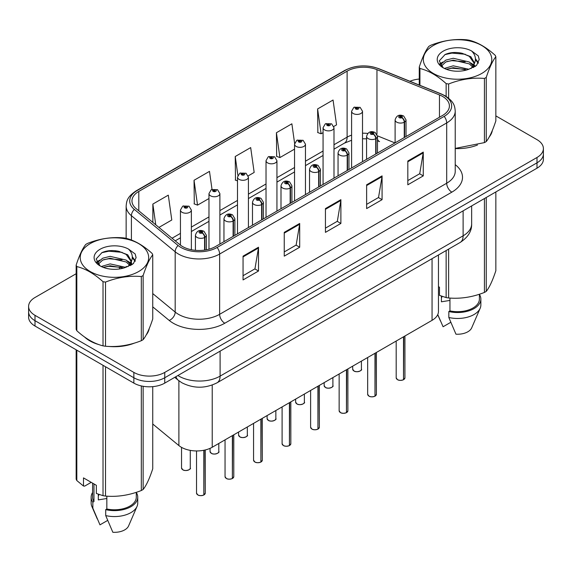 <?xml version="1.0" encoding="UTF-8"?>
<svg xmlns="http://www.w3.org/2000/svg" width="572" height="572" viewBox="0 0 572 572"><rect width="100%" height="100%" fill="white"/><g stroke="black" fill="none" stroke-linecap="round" stroke-linejoin="round"><path stroke-width="0.86" d="M377.499 139.182A13.106 6.135 -68 0 0 379.565 141.599L379.222 141.463M438.459 254.976L438.459 311.418A21.843 12.613 180 0 1 432.06 320.334L212.226 447.254A21.843 12.613 180 0 1 178.886 445.567L152.738 424.009M84.534 336.979A34.949 20.177 0 0 0 89.733 340.805A34.949 20.177 0 0 0 99.056 344.659A34.949 20.177 0 0 1 89.733 340.805A34.949 20.177 0 0 1 84.534 336.979M442.571 96.425A23.302 13.449 180 0 1 449.399 105.942A23.302 13.449 180 0 1 442.571 115.451L215.515 246.546A23.302 13.449 180 0 1 179.951 244.752L136.186 208.666A23.302 13.449 180 0 1 131.968 200.944A23.302 13.449 180 0 1 138.796 191.434L347.118 71.157A23.302 13.449 180 0 1 376.955 69.655L439.46 94.923A23.302 13.449 180 0 1 442.571 96.425M444.172 95.503A25.561 14.758 0 0 0 440.762 93.851L378.256 68.583A25.561 14.758 0 0 0 345.517 70.234L137.201 190.512A25.561 14.758 0 0 0 134.334 209.409L178.099 245.495A25.561 14.758 0 0 0 217.11 247.469L444.172 116.373A25.561 14.758 0 0 0 444.172 95.503M76.147 273.738L34.999 297.497A21.843 12.613 0 0 0 28.6 306.413L28.6 317.117A21.843 12.613 0 0 0 34.999 326.033L133.855 383.111L133.855 377.756A21.843 12.613 0 0 0 164.75 377.756L537.001 162.834A21.843 12.613 0 0 0 543.4 153.918A21.843 12.613 0 0 1 537.001 162.834L164.75 377.756A21.843 12.613 0 0 1 133.855 377.756L34.999 320.685L133.855 377.756L133.855 372.408A21.843 12.613 0 0 0 164.75 372.408L537.001 157.486A21.843 12.613 0 0 0 543.4 148.57A21.843 12.613 0 0 0 537.001 139.654L495.852 115.894M28.6 311.769A21.843 12.613 0 0 0 34.999 320.685A21.843 12.613 0 0 1 28.6 311.769M243.057 256.149L243.057 279.93L258.508 271.014L258.508 247.233L243.057 256.149M243.057 275.711L254.955 268.84L258.444 248.019A5.827 3.361 -120 0 0 258.508 247.233M254.855 268.904L258.508 271.014M284.248 232.368L284.248 256.149L299.692 247.233L299.692 223.452L284.248 232.368M284.248 251.93L296.146 245.059L299.635 224.238A5.827 3.361 -120 0 0 299.692 223.452M296.039 245.123L299.692 247.233M407.822 161.025L407.822 184.806L423.266 175.89L423.266 152.109L407.822 161.025M407.822 180.588L419.719 173.716L423.201 152.896A5.827 3.361 -120 0 0 423.266 152.109M419.612 173.781L423.266 175.89M366.631 184.806L366.631 208.587L382.075 199.671L382.075 175.89L366.631 184.806M366.631 204.368L378.528 197.497L382.01 176.676A5.827 3.361 -120 0 0 382.075 175.89M378.421 197.562L382.075 199.671M325.439 208.587L325.439 232.368L340.883 223.452L340.883 199.671L325.439 208.587M325.439 228.149L337.337 221.278L340.826 200.457A5.827 3.361 -120 0 0 340.883 199.671M337.23 221.343L340.883 223.452M455.226 148.577A34.949 20.177 0 0 0 477.477 145.023A34.949 20.177 0 0 1 455.226 148.577M489.274 136.915A34.949 20.177 0 0 0 492.328 130.509A34.949 20.177 0 0 1 489.274 136.915M108.473 346.417A34.949 20.177 0 0 0 134.363 343.121A34.949 20.177 0 0 1 108.473 346.417M146.16 335.013A34.949 20.177 0 0 0 149.213 328.6A34.949 20.177 0 0 1 146.16 335.013M419.262 79.043A21.843 12.613 0 0 0 409.924 81.267M115.901 250.786L115.301 251.137M28.6 306.413A21.843 12.613 0 0 0 34.999 315.329L133.855 372.408M158.93 227.42L171.786 219.998L168.297 195.152L152.853 204.068L152.853 222.408M294.616 143.4L291.87 123.809L276.426 132.725L276.669 156.363M333.798 126.462L336.543 124.875L333.061 100.028L317.61 108.945L317.86 132.582M212.019 189.368L209.488 171.371L194.044 180.287L194.294 203.925M248.227 175.869L254.168 172.437L250.679 147.59L235.235 156.506L235.485 180.144M237.494 180.895L235.235 180.051M235.235 156.506L237.88 175.368M276.426 132.725L279.908 157.572L294.544 149.12M279.908 157.572L276.426 156.27M317.61 108.945L321.099 133.791L323.066 132.654M321.099 133.791L317.61 132.489M194.044 180.287L197.533 205.133L208.973 198.527M197.533 205.133L194.044 203.832M152.853 204.068L155.763 224.803M133.855 383.111A21.843 12.613 0 0 0 164.75 383.111L537.001 168.189A21.843 12.613 0 0 0 543.4 159.273L543.4 148.57M403.482 379.744C400.886 380.58 398.891 380.559 397.504 379.672L396.189 377.82A4.369 2.524 0 0 0 397.468 379.601A4.369 2.524 0 0 0 403.51 379.679L403.41 379.736A4.226 2.438 180 0 1 397.576 379.665M403.51 379.501L403.782 336.658M404.583 137.387L404.583 122.043A3.639 2.195 -122.2 0 0 401.901 117.646A1.823 1.051 0 0 0 401.844 116.195A1.823 1.051 0 0 0 399.27 116.195A1.823 1.051 0 0 0 399.27 117.682A1.823 1.051 0 0 0 401.787 117.718L401.051 117.253A0.729 0.422 180 0 1 400.278 116.552A0.729 0.422 180 0 1 401.094 117.224L401.901 117.646M401.787 117.718A3.639 2.009 62.1 0 1 404.247 122.236A5.463 3.153 180 0 1 396.696 122.143A5.463 3.153 180 0 1 395.102 119.913C396.496 115.43 399.349 114.135 403.668 116.016L406.02 119.913A5.463 3.153 180 0 1 404.583 122.043M404.247 137.58L404.247 122.236M403.51 379.679L403.51 336.815M362.512 161.676L362.512 111.261A5.463 3.153 180 0 1 359.144 114.171A5.463 3.153 180 0 1 353.189 113.492A5.463 3.153 180 0 1 351.594 111.261L353.768 107.472A3.639 2.195 57.8 0 1 355.712 107.579A1.823 1.051 0 0 0 355.763 109.03A1.823 1.051 0 0 0 358.337 109.03A1.823 1.051 0 0 0 358.337 107.543A1.823 1.051 0 0 0 355.82 107.515L356.563 107.979A0.729 0.422 180 0 1 357.328 108.68A0.729 0.422 180 0 1 356.513 108.008L355.712 107.579M356.563 108.601L356.563 107.979M355.82 107.515A3.639 2.009 -117.9 0 0 354.118 107.271A3.639 2.009 -117.9 0 0 353.961 107.372M356.513 108.573L356.513 108.008M374.96 396.217C372.365 397.047 370.37 397.025 368.976 396.139L367.667 394.287A4.369 2.524 0 0 0 368.947 396.074A4.369 2.524 0 0 0 374.989 396.146L374.889 396.203A4.226 2.438 180 0 1 369.047 396.131M374.989 395.967L375.253 353.131M376.061 153.854L376.061 138.51A3.639 2.195 -122.2 0 0 373.38 134.12A1.823 1.051 0 0 0 373.323 132.661A1.823 1.051 0 0 0 370.749 132.661A1.823 1.051 0 0 0 370.749 134.148A1.823 1.051 0 0 0 373.266 134.184L372.529 133.719A0.729 0.422 180 0 1 371.757 133.019A0.729 0.422 180 0 1 372.572 133.691L373.38 134.12M373.266 134.184A3.639 2.009 62.1 0 1 375.725 138.703A5.463 3.153 180 0 1 368.175 138.61A5.463 3.153 180 0 1 366.573 136.379C367.968 131.903 370.828 130.602 375.146 132.482L377.499 136.379A5.463 3.153 180 0 1 376.061 138.51M375.725 154.047L375.725 138.703M374.989 396.146L374.989 353.281M346.432 412.684C343.836 413.52 341.849 413.492 340.454 412.605L339.146 410.753A4.369 2.524 0 0 0 340.426 412.541A4.369 2.524 0 0 0 346.46 412.612L346.367 412.669A4.226 2.438 180 0 1 340.526 412.598M346.46 412.433L346.732 369.598M347.54 170.32L347.54 154.976A3.639 2.195 -122.2 0 0 344.852 150.586A1.823 1.051 0 0 0 344.802 149.135A1.823 1.051 0 0 0 342.228 149.135A1.823 1.051 0 0 0 342.228 150.622A1.823 1.051 0 0 0 344.744 150.65L344.001 150.186A0.729 0.422 180 0 1 343.236 149.485A0.729 0.422 180 0 1 344.051 150.157L344.852 150.586M344.744 150.65A3.639 2.009 62.1 0 1 347.204 155.176A5.463 3.153 180 0 1 339.654 155.076A5.463 3.153 180 0 1 338.052 152.846C339.446 148.37 342.299 147.068 346.618 148.956L348.97 152.846A5.463 3.153 180 0 1 347.54 154.976M347.204 170.513L347.204 155.176M346.46 412.612L346.46 369.755M317.91 429.15C315.315 429.987 313.32 429.958 311.926 429.072L310.617 427.227A4.369 2.524 0 0 0 311.897 429.007A4.369 2.524 0 0 0 317.939 429.086L317.839 429.143A4.226 2.438 180 0 1 312.005 429.064M317.939 428.907L318.211 386.064M319.012 186.787L319.012 171.45A3.639 2.195 -122.2 0 0 316.33 167.053A1.823 1.051 0 0 0 316.273 165.601A1.823 1.051 0 0 0 313.699 165.601A1.823 1.051 0 0 0 313.699 167.088A1.823 1.051 0 0 0 316.216 167.117L315.479 166.652A0.729 0.422 180 0 1 314.707 165.959A0.729 0.422 180 0 1 315.522 166.631L316.33 167.053M316.216 167.117A3.639 2.009 62.1 0 1 318.675 171.643A5.463 3.153 180 0 1 311.125 171.543A5.463 3.153 180 0 1 309.523 169.319C310.925 164.836 313.778 163.535 318.096 165.422L320.449 169.319A5.463 3.153 180 0 1 319.012 171.45M318.675 186.987L318.675 171.643M317.939 429.086L317.939 386.222M289.382 445.617C286.794 446.453 284.799 446.432 283.405 445.545L282.096 443.693A4.369 2.524 0 0 0 283.376 445.474A4.369 2.524 0 0 0 289.418 445.552L289.318 445.609A4.226 2.438 180 0 1 283.476 445.538M289.418 445.373L289.682 402.531M290.49 203.26L290.49 187.916A3.639 2.195 -122.2 0 0 287.809 183.519A1.823 1.051 0 0 0 287.752 182.068A1.823 1.051 0 0 0 285.178 182.068A1.823 1.051 0 0 0 285.178 183.555A1.823 1.051 0 0 0 287.695 183.591L286.958 183.126A0.729 0.422 180 0 1 286.186 182.425A0.729 0.422 180 0 1 287.001 183.097L287.809 183.519M287.695 183.591A3.639 2.009 62.1 0 1 290.154 188.109A5.463 3.153 180 0 1 282.604 188.016A5.463 3.153 180 0 1 281.002 185.786C282.396 181.303 285.256 180.008 289.568 181.889L291.927 185.786A5.463 3.153 180 0 1 290.49 187.916M290.154 203.453L290.154 188.109M289.418 445.552L289.418 402.688M333.991 178.142L333.991 127.728A5.463 3.153 180 0 1 330.616 130.645A5.463 3.153 180 0 1 324.667 129.958A5.463 3.153 180 0 1 323.066 127.728L325.246 123.938A3.639 2.195 57.8 0 1 327.184 124.045A1.823 1.051 0 0 0 327.241 125.504A1.823 1.051 0 0 0 329.815 125.504A1.823 1.051 0 0 0 329.815 124.017A1.823 1.051 0 0 0 327.298 123.981L328.035 124.446A0.729 0.422 180 0 1 328.807 125.146A0.729 0.422 180 0 1 328.013 125.053L327.184 124.045M328.035 125.068L328.035 124.446M327.298 123.981A3.639 2.009 -117.9 0 0 325.597 123.738A3.639 2.009 -117.9 0 0 325.439 123.838M328.013 125.053A0.729 0.422 180 0 1 327.992 124.474M305.462 194.609L305.462 144.201A5.463 3.153 180 0 1 302.095 147.111A5.463 3.153 180 0 1 296.146 146.425A5.463 3.153 180 0 1 294.544 144.201L296.725 140.405A3.639 2.195 57.8 0 1 298.663 140.519A1.823 1.051 0 0 0 298.72 141.97A1.823 1.051 0 0 0 301.294 141.97A1.823 1.051 0 0 0 301.294 140.483A1.823 1.051 0 0 0 298.777 140.447L299.513 140.912A0.729 0.422 180 0 1 300.286 141.613A0.729 0.422 180 0 1 299.471 140.941L298.663 140.519M299.513 141.534L299.513 140.912M298.777 140.447A3.639 2.009 -117.9 0 0 297.075 140.204A3.639 2.009 -117.9 0 0 296.911 140.312M299.471 141.513L299.471 140.941M276.941 211.082L276.941 160.668A5.463 3.153 180 0 1 273.573 163.578A5.463 3.153 180 0 1 267.617 162.898A5.463 3.153 180 0 1 266.023 160.668L268.197 156.878A3.639 2.195 57.8 0 1 270.141 156.985A1.823 1.051 0 0 0 270.191 158.437A1.823 1.051 0 0 0 272.765 158.437A1.823 1.051 0 0 0 272.765 156.95A1.823 1.051 0 0 0 270.249 156.921L270.992 157.386A0.729 0.422 180 0 1 271.757 158.079A0.729 0.422 180 0 1 270.964 157.994L270.942 157.407L270.141 156.985M270.992 158.001L270.992 157.386M270.249 156.921A3.639 2.009 -117.9 0 0 268.547 156.671A3.639 2.009 -117.9 0 0 268.39 156.778M270.964 157.994A0.729 0.422 180 0 1 270.942 157.407M433.354 45.51A34.22 19.755 -0 0 0 433.354 73.452A34.22 19.755 -0 0 0 481.753 73.452A34.22 19.755 -0 0 0 481.753 45.51A34.22 19.755 -0 0 0 433.354 45.51M455.226 148.405L484.434 142.614A39.318 22.701 -0 0 0 485.363 142.092A39.318 22.701 -0 0 0 486.257 141.556C489.439 137.573 492.635 130.688 495.852 120.885L495.852 56.728A39.318 22.701 -0 0 0 495.18 55.291C486.422 47.354 477.684 42.314 468.976 40.162A39.318 22.701 -0 0 0 466.48 39.775C454.497 38.746 442.564 40.598 430.68 45.31A39.318 22.701 -0 0 0 429.751 45.831A39.318 22.701 -0 0 0 428.857 46.361C425.647 50.407 422.451 57.293 419.262 67.038A39.318 22.701 -0 0 0 419.934 68.476L419.934 85.314M446.139 96.411L446.139 83.605C437.38 75.668 428.642 70.628 419.934 68.476M446.139 83.605A39.318 22.701 -0 0 0 448.627 83.991L448.627 98.205M484.434 142.614L484.434 78.45C472.551 77.413 460.617 79.258 448.627 83.991M484.434 78.45A39.318 22.701 -0 0 0 485.363 77.935A39.318 22.701 -0 0 0 486.257 77.399L486.257 141.556M468.883 69.262L453.246 65.809L444.38 68.425M466.702 69.97L453.246 67.696L446.374 69.291M473.773 67.31L473.623 66.91M473.158 65.959L469.326 62.005L453.246 58.258L445.788 60.117L441.477 63.792L440.912 65.794M472.543 66.895L469.326 63.892L453.246 60.146L445.788 62.005L441.255 66.159M471.085 68.533L473.637 64.993L474.202 62.498L470.856 56.721L461.718 53.196C455.491 51.923 449.949 52.367 445.102 54.512L439.239 60.904L443.171 67.746M473.323 67.546L474.202 64M474.152 63.242L469.326 56.342L462.155 53.275M443.171 51.173A20.342 11.747 -0 0 0 443.171 67.782A20.342 11.747 -0 0 0 468.604 69.341L476.533 65.494L479.207 59.481L478.292 55.892L471.628 50.994A20.342 11.747 -0 0 0 443.171 51.173M471.628 50.994C475.868 55.305 476.533 59.967 473.637 64.979M419.262 85.042L419.262 67.038M495.852 56.728C492.664 60.711 489.468 67.603 486.257 77.399M465.208 69.341L451.952 68.204L446.675 69.162M474.896 66.659L473.959 65.916M473.401 65.508L472.451 64.886M465.208 61.79L451.952 60.653L446.675 61.612M441.577 63.606L440.025 64.564M478.199 63.242L475.411 59.574M465.265 54.254L451.952 53.103L444.859 54.626M479.207 59.667L478.292 55.892M475.496 66.266L474.131 65.094M473.723 64.793L470.463 62.841M442.864 62.026L439.675 63.878M478.428 62.798L475.403 58.63M90.247 243.6A34.22 19.755 -0 0 0 90.247 271.543A34.22 19.755 -0 0 0 138.646 271.543A34.22 19.755 -0 0 0 138.646 243.6A34.22 19.755 -0 0 0 90.247 243.6M86.637 243.922A39.318 22.701 -0 0 0 85.743 244.458C82.532 248.498 79.336 255.391 76.147 265.129A39.318 22.701 -0 0 0 76.82 266.566L76.82 330.73C85.535 338.638 94.266 343.679 103.024 345.86A39.318 22.701 -0 0 0 105.52 346.246C117.403 347.283 129.336 345.438 141.32 340.705A39.318 22.701 -0 0 0 142.249 340.19A39.318 22.701 -0 0 0 143.143 339.654C146.325 335.671 149.528 328.778 152.738 318.983L152.738 254.819A39.318 22.701 -0 0 0 152.066 253.382C143.307 245.452 134.577 240.404 125.861 238.252A39.318 22.701 -0 0 0 123.373 237.866C111.383 236.844 99.449 238.688 87.566 243.407A39.318 22.701 -0 0 0 86.637 243.922M103.024 345.86L103.024 281.703C94.266 273.766 85.535 268.718 76.82 266.566M103.024 281.703A39.318 22.701 -0 0 0 105.52 282.082L105.52 346.246M141.32 340.705L141.32 276.548C129.436 275.504 117.503 277.356 105.52 282.082M141.32 276.548A39.318 22.701 -0 0 0 142.249 276.026A39.318 22.701 -0 0 0 143.143 275.497L143.143 339.654M76.147 265.129L76.147 329.293A39.318 22.701 -0 0 0 76.82 330.73M125.769 267.36L110.139 263.899L101.265 266.523M123.588 268.068L110.139 265.787L103.26 267.389M130.659 265.401L130.509 265M130.044 264.057L126.212 260.096L110.139 256.349L102.674 258.208L98.363 261.89L97.805 263.885M129.429 264.993L126.212 261.983L110.139 258.237L102.674 260.096L98.141 264.257M127.971 266.623L130.523 263.084L131.088 260.596L127.742 254.812L118.604 251.287C112.377 250.021 106.842 250.457 101.988 252.609L96.125 258.994L100.057 265.837M130.209 265.637L131.088 262.09M131.038 261.34L126.212 254.433L119.04 251.373M100.057 249.27A20.342 11.747 -0 0 0 100.057 265.88A20.342 11.747 -0 0 0 125.49 267.439L133.419 263.592L136.093 257.572L135.185 253.982L128.514 249.092A20.342 11.747 -0 0 0 100.057 249.27M128.514 249.092C132.754 253.396 133.419 258.058 130.523 263.077M152.738 254.819C149.549 258.809 146.353 265.694 143.143 275.497M122.093 267.439L108.837 266.302L103.568 267.26M131.782 264.757L130.852 264.007M130.287 263.599L129.344 262.984M122.093 259.888L108.837 258.751L103.568 259.709M98.47 261.704L96.911 262.662M135.085 261.34L132.296 257.672M122.151 252.352L108.837 251.201L101.745 252.717M136.093 257.757L135.185 253.982M132.382 264.357L131.017 263.192M130.609 262.884L127.349 260.932M99.75 260.117L96.561 261.969M135.321 260.889L132.289 256.721M442.256 296.418A16.459 9.502 0 0 0 441.42 298.033M441.42 296.124L441.42 301.801L449.949 300.414M438.459 286.636L439.475 287.223L439.475 295.374L446.139 297.583A39.318 22.701 0 0 0 448.627 297.969C460.517 299.013 472.451 297.168 484.434 292.435A39.318 22.701 0 0 0 486.257 291.384C489.439 287.394 492.635 280.509 495.852 270.706L495.852 191.949M449.949 298.062L449.949 310.896A21.843 12.613 0 0 0 479.4 299.077L479.4 294.237M449.949 310.896L448.827 311.547A23.302 13.449 0 0 0 480.859 299.077A23.302 13.449 0 0 0 479.4 294.394M448.827 311.547L448.827 317.489A23.302 13.449 0 0 0 480.165 308.279A23.302 13.449 0 0 0 480.859 305.019L480.859 299.077M448.827 317.489L455.956 334.184A14.565 8.408 0 0 0 471.685 327.863L480.165 308.279M484.434 292.435L484.434 198.541M486.257 197.483L486.257 291.384M448.627 249.106L448.627 297.969M446.139 297.583L446.139 250.543M450.765 322.315L443.086 326.755L437.766 314.571M99.142 494.508A16.459 9.502 0 0 0 98.312 496.131M98.312 494.215L98.312 499.892L106.835 498.505M91.213 482.346L84.677 486.114L83.483 486.036L83.483 477.885L96.361 485.313L96.361 493.464L103.024 495.681A39.318 22.701 0 0 0 105.52 496.067C117.403 497.104 129.336 495.259 141.32 490.526A39.318 22.701 0 0 0 143.143 489.475C146.325 485.492 149.528 478.6 152.738 468.804L152.738 386.643M106.835 496.16L106.835 508.994A21.843 12.613 0 0 0 136.286 497.168L136.286 492.328M106.835 508.994L105.713 509.645A23.302 13.449 0 0 0 137.745 497.168A23.302 13.449 0 0 0 136.286 492.485M105.713 509.645L105.713 515.587A23.302 13.449 0 0 0 137.051 506.377A23.302 13.449 0 0 0 137.745 503.117L137.745 497.168M105.713 515.587L112.841 532.282A14.565 8.408 0 0 0 128.571 525.961L137.051 506.377M141.32 490.526L141.32 385.928M143.143 386.293L143.143 489.475M105.52 366.745L105.52 496.067M103.024 495.681L103.024 365.308M76.82 350.178L76.82 480.551L83.483 486.036M76.82 480.551A39.318 22.701 0 0 1 76.147 479.114L76.147 349.792M92.6 483.147L92.6 497.168A21.843 12.613 0 0 0 93.965 501.558L93.965 483.933M92.6 492.485A23.302 13.449 0 0 0 91.141 497.168A23.302 13.449 0 0 0 92.843 502.209L93.965 501.558M91.141 497.168L91.141 503.117A23.302 13.449 0 0 0 91.835 506.377A23.302 13.449 0 0 0 92.843 508.158L92.843 502.209M107.65 520.413L99.971 524.846L92.843 508.158M260.861 462.09C258.265 462.92 256.27 462.898 254.883 462.012L253.568 460.16A4.369 2.524 0 0 0 254.847 461.947A4.369 2.524 0 0 0 260.889 462.019L260.789 462.076A4.226 2.438 180 0 1 254.955 462.004M260.889 461.84L261.161 419.004M261.969 219.727L261.969 204.383A3.639 2.195 -122.2 0 0 259.28 199.993A1.823 1.051 0 0 0 259.223 198.534A1.823 1.051 0 0 0 256.649 198.534A1.823 1.051 0 0 0 256.649 200.021A1.823 1.051 0 0 0 259.166 200.057L258.43 199.592A0.729 0.422 180 0 1 257.657 198.892A0.729 0.422 180 0 1 258.48 199.564L259.28 199.993M259.166 200.057A3.639 2.009 62.1 0 1 261.626 204.576A5.463 3.153 180 0 1 254.075 204.483A5.463 3.153 180 0 1 252.481 202.252C253.875 197.776 256.728 196.475 261.046 198.355L263.399 202.252A5.463 3.153 180 0 1 261.969 204.383M261.626 219.92L261.626 204.576M260.889 462.019L260.889 419.154M232.339 478.557C229.744 479.393 227.749 479.365 226.355 478.478L225.046 476.626A4.369 2.524 0 0 0 226.326 478.414A4.369 2.524 0 0 0 232.368 478.485L232.268 478.542A4.226 2.438 180 0 1 226.426 478.471M232.368 478.306L232.64 435.471M233.44 236.193L233.44 220.849A3.639 2.195 -122.2 0 0 230.759 216.459A1.823 1.051 0 0 0 230.702 215.008A1.823 1.051 0 0 0 228.128 215.008A1.823 1.051 0 0 0 228.128 216.495A1.823 1.051 0 0 0 230.645 216.523L229.908 216.059A0.729 0.422 180 0 1 229.136 215.358A0.729 0.422 180 0 1 229.951 216.03L230.759 216.459M230.645 216.523A3.639 2.009 62.1 0 1 233.104 221.049A5.463 3.153 180 0 1 225.554 220.949A5.463 3.153 180 0 1 223.952 218.718C225.347 214.243 228.207 212.941 232.525 214.829L234.877 218.718A5.463 3.153 180 0 1 233.44 220.849M233.104 236.386L233.104 221.049M232.368 478.485L232.368 435.628M203.811 495.023C201.215 495.86 199.228 495.831 197.833 494.944L196.525 493.1A4.369 2.524 0 0 0 197.805 494.88A4.369 2.524 0 0 0 203.839 494.959L203.746 495.016A4.226 2.438 180 0 1 197.905 494.937M203.839 494.78L204.111 450.214M204.919 250.05L204.919 237.323A3.639 2.195 -122.2 0 0 202.231 232.926A1.823 1.051 0 0 0 202.181 231.474A1.823 1.051 0 0 0 199.607 231.474A1.823 1.051 0 0 0 199.607 232.961A1.823 1.051 0 0 0 202.123 232.99L201.38 232.525A0.729 0.422 180 0 1 200.615 231.832A0.729 0.422 180 0 1 201.43 232.504L202.231 232.926M202.123 232.99A3.639 2.009 62.1 0 1 204.583 237.516A5.463 3.153 180 0 1 197.033 237.416A5.463 3.153 180 0 1 195.431 235.192C196.825 230.709 199.685 229.408 203.997 231.295L206.349 235.192A5.463 3.153 180 0 1 204.919 237.323M204.583 250.1L204.583 237.516M203.839 494.959L203.839 450.271M248.42 227.549L248.42 177.134A5.463 3.153 180 0 1 245.045 180.044A5.463 3.153 180 0 1 239.096 179.365A5.463 3.153 180 0 1 237.494 177.134L239.675 173.345A3.639 2.195 57.8 0 1 241.613 173.452A1.823 1.051 0 0 0 241.67 174.903A1.823 1.051 0 0 0 244.244 174.903A1.823 1.051 0 0 0 244.244 173.416A1.823 1.051 0 0 0 241.727 173.387L242.464 173.852A0.729 0.422 180 0 1 243.236 174.553A0.729 0.422 180 0 1 242.442 174.46L242.464 173.852M241.727 173.387A3.639 2.009 -117.9 0 0 240.025 173.144A3.639 2.009 -117.9 0 0 239.861 173.244M242.421 174.446L241.613 173.452M242.442 174.46A0.729 0.422 180 0 1 242.421 173.881M219.891 244.015L219.891 193.601A5.463 3.153 180 0 1 216.523 196.518A5.463 3.153 180 0 1 210.567 195.831A5.463 3.153 180 0 1 208.973 193.601L211.147 189.811A3.639 2.195 57.8 0 1 213.091 189.918A1.823 1.051 0 0 0 213.149 191.377A1.823 1.051 0 0 0 215.723 191.377A1.823 1.051 0 0 0 215.723 189.89A1.823 1.051 0 0 0 213.206 189.854L213.942 190.319A0.729 0.422 180 0 1 214.707 191.019A0.729 0.422 180 0 1 213.921 190.926L213.942 190.319M213.206 189.854A3.639 2.009 -117.9 0 0 211.497 189.611A3.639 2.009 -117.9 0 0 211.34 189.711M213.892 190.912L213.091 189.918M213.921 190.926A0.729 0.422 180 0 1 213.892 190.347M191.37 249.735L191.37 210.074A5.463 3.153 180 0 1 187.995 212.984A5.463 3.153 180 0 1 182.046 212.298A5.463 3.153 180 0 1 180.445 210.074L182.625 206.278A3.639 2.195 57.8 0 1 184.563 206.392A1.823 1.051 0 0 0 184.62 207.843A1.823 1.051 0 0 0 187.194 207.843A1.823 1.051 0 0 0 187.194 206.356A1.823 1.051 0 0 0 184.677 206.32L185.414 206.785A0.729 0.422 180 0 1 186.186 207.486A0.729 0.422 180 0 1 185.371 206.814L184.563 206.392M185.414 207.407L185.414 206.785M184.677 206.32A3.639 2.009 -117.9 0 0 182.976 206.077A3.639 2.009 -117.9 0 0 182.818 206.185M185.371 207.386L185.371 206.814M432.06 258.673L432.06 320.334M178.886 380.752L178.886 445.567M212.226 385.035L212.226 447.254M455.226 164.672A36.408 21.021 180 0 1 451.844 192.149L224.782 323.237A7.279 4.204 60 0 1 219.634 314.321L446.696 183.226A29.129 16.817 0 0 0 455.226 171.335L455.226 111.054A29.129 16.817 180 0 1 446.696 122.944A7.279 4.204 -120 0 0 444.172 116.373M224.782 323.237A36.408 21.021 180 0 1 173.295 323.237A36.408 21.021 180 0 1 169.212 320.434L152.738 306.849M178.099 245.495A7.279 4.869 129.5 0 0 175.182 251.787L175.182 312.076A29.129 16.817 0 0 0 178.443 314.321A29.129 16.817 0 0 0 219.634 314.321L219.634 254.04A29.129 16.817 180 0 1 175.182 251.787L131.41 215.701A29.129 16.817 180 0 1 126.147 206.056L126.147 238.331M455.226 111.054C454.761 106.027 454.239 101.837 445.188 95.831L441.355 93.972A7.279 3.411 112 0 0 440.762 93.851M441.355 93.972L378.85 68.704C366.788 64.436 355.341 65.058 344.508 70.563A7.279 4.204 60 0 1 345.517 70.234M137.201 190.512A7.279 4.204 -120 0 0 136.186 190.833C127.113 196.861 126.612 201.037 126.147 206.056M134.334 209.409A7.279 4.869 129.5 0 0 131.41 215.701L131.41 240.025M378.85 68.704A7.279 3.411 112 0 0 378.256 68.583M217.11 247.469A7.279 4.204 60 0 1 219.634 254.04L446.696 122.944L446.696 183.226A7.279 4.204 60 0 0 451.844 192.149M119.319 268.976A36.408 21.021 180 0 1 120.134 266.781M164.75 372.408L164.75 383.111M537.001 157.486L537.001 168.189M34.999 315.329L34.999 326.033M131.41 261.411L131.41 264.979M126.147 266.345A29.129 16.817 0 0 0 126.183 267.231M152.738 293.572L175.182 312.076A7.279 4.869 -50.5 0 1 169.212 320.434M138.796 191.434L138.796 210.818M439.46 94.923L439.46 117.246M376.955 69.655L376.955 134.306M394.98 142.928L377.463 135.85M367.746 133.426A23.302 13.449 0 0 0 362.512 133.226M351.594 135.135A23.302 13.449 0 0 0 347.118 137.151L333.991 144.73M347.118 71.157L347.118 137.151A13.106 7.565 60 0 1 344.401 143.15L333.991 149.163M323.066 151.037L305.462 161.204M294.544 167.503L276.941 177.67M266.023 183.977L248.42 194.137M237.494 200.443L219.891 210.603M208.973 216.91L191.37 227.077M180.445 233.376L172.043 238.231M325.439 209.338L340.826 200.457M366.631 185.557L382.01 176.676M407.822 161.776L423.201 152.896M284.248 233.119L299.635 224.238M243.057 256.899L258.444 248.019M177.899 375.511A29.129 16.817 0 0 0 178.907 376.126A29.129 16.817 0 0 0 220.098 376.126L463.12 235.814A29.129 16.817 0 0 0 471.65 223.924C471.864 231.152 468.01 237.337 460.102 242.485L217.081 382.79A14.565 8.408 60 0 0 220.098 376.126L220.098 351.151M463.12 210.846L463.12 235.814A14.565 8.408 60 0 1 460.102 242.485M175.997 376.612A14.565 9.738 129.5 0 0 178.307 380.294L174.732 377.341M403.782 379.522A4.369 2.524 0 0 0 404.926 377.82L404.926 336M353.961 370.949A4.369 2.524 0 0 0 358.723 371.5A4.369 2.524 0 0 0 361.418 369.169C362.877 370.277 356.835 372.965 353.997 371.021L352.681 369.169A4.369 2.524 0 0 0 353.961 370.949M360.088 370.985A4.226 2.438 180 0 1 354.068 371.013M375.253 395.988A4.369 2.524 0 0 0 376.405 394.287L376.405 352.466M346.732 412.462A4.369 2.524 0 0 0 347.883 410.753L347.883 368.933M318.211 428.928A4.369 2.524 0 0 0 319.355 427.227L319.355 385.399M289.682 445.395A4.369 2.524 0 0 0 290.833 443.693L290.833 401.873M325.439 387.423A4.369 2.524 0 0 0 330.201 387.966A4.369 2.524 0 0 0 332.897 385.635C334.355 386.743 328.307 389.432 325.468 387.487L324.16 385.635A4.369 2.524 0 0 0 325.439 387.423M331.567 387.451A4.226 2.438 180 0 1 325.539 387.48M296.918 403.889A4.369 2.524 0 0 0 301.68 404.433A4.369 2.524 0 0 0 304.375 402.109C305.827 403.21 299.785 405.898 296.947 403.954L295.638 402.109A4.369 2.524 0 0 0 296.918 403.889M303.038 403.918A4.226 2.438 180 0 1 297.018 403.946M268.39 420.356A4.369 2.524 0 0 0 273.151 420.906A4.369 2.524 0 0 0 275.847 418.575C277.306 419.676 271.257 422.365 268.418 420.427L267.11 418.575A4.369 2.524 0 0 0 268.39 420.356M274.517 420.384A4.226 2.438 180 0 1 268.497 420.42M261.161 461.861A4.369 2.524 0 0 0 262.305 460.16L262.305 418.339M232.64 478.335A4.369 2.524 0 0 0 233.784 476.626L233.784 434.806M204.111 494.801A4.369 2.524 0 0 0 205.262 493.1L205.262 449.957M239.868 436.822A4.369 2.524 0 0 0 244.63 437.373A4.369 2.524 0 0 0 247.326 435.042C248.784 436.15 242.735 438.838 239.897 436.894L238.588 435.042A4.369 2.524 0 0 0 239.868 436.822M245.996 436.858A4.226 2.438 180 0 1 239.968 436.886M211.34 453.296A4.369 2.524 0 0 0 216.102 453.839A4.369 2.524 0 0 0 218.804 451.508C220.256 452.616 214.214 455.305 211.375 453.36L210.06 451.508A4.369 2.524 0 0 0 211.34 453.296M217.467 453.324A4.226 2.438 180 0 1 211.447 453.353M182.818 469.762A4.369 2.524 0 0 0 187.58 470.306A4.369 2.524 0 0 0 190.276 467.982C191.734 469.083 185.685 471.771 182.847 469.827L181.538 467.982A4.369 2.524 0 0 0 182.818 469.762M188.946 469.791A4.226 2.438 180 0 1 182.918 469.819M344.508 70.563L136.186 190.833M379.565 141.599L377.499 140.848M366.573 138.839L362.512 138.767M351.594 140.276L344.401 143.15M323.066 155.47L305.462 165.63M294.544 171.936L276.941 182.103M266.023 188.41L248.42 198.57M237.494 204.876L219.891 215.036M208.973 221.343L191.37 231.503M180.445 237.809L175.204 240.841M217.081 382.79C205.362 388.674 193.643 388.674 181.925 382.79L178.307 380.294M471.65 223.924L471.65 205.92M396.189 377.82L396.189 341.041M395.102 142.864L395.102 119.913M406.02 136.558L406.02 119.913M404.926 377.82L403.753 379.586M361.418 369.169L361.418 361.118M352.681 369.169L352.681 366.159M362.512 111.261L360.16 107.364L354.118 107.271M351.594 167.982L351.594 111.261M367.667 394.287L367.667 357.514M366.573 159.331L366.573 136.379M377.499 153.024L377.499 136.379M376.405 394.287L375.225 396.06M339.146 410.753L339.146 373.981M338.052 175.797L338.052 152.846M348.97 169.491L348.97 152.846M347.883 410.753L346.703 412.526M310.617 427.227L310.617 390.447M309.523 192.263L309.523 169.319M320.449 185.964L320.449 169.319M319.355 427.227L318.182 428.993M282.096 443.693L282.096 406.914M281.002 208.737L281.002 185.786M291.927 202.431L291.927 185.786M290.833 443.693L289.654 445.459M332.897 385.635L332.897 377.584M324.16 385.635L324.16 382.632M333.991 127.728L331.638 123.831L325.597 123.738M323.066 184.449L323.066 127.728M304.375 402.109L304.375 394.051M295.638 402.109L295.638 399.099M305.462 144.201L303.11 140.304L297.075 140.204M294.544 200.915L294.544 144.201M275.847 418.575L275.847 410.524M267.11 418.575L267.11 415.565M276.941 160.668L274.589 156.771L268.547 156.671M266.023 217.389L266.023 160.668M440.397 320.863L437.716 314.671M97.283 518.961L91.835 506.377M253.568 460.16L253.568 423.387M252.481 225.204L252.481 202.252M263.399 218.897L263.399 202.252M262.305 460.16L261.132 461.933M225.046 476.626L225.046 439.854M223.952 241.67L223.952 218.718M234.877 235.364L234.877 218.718M233.784 476.626L232.604 478.399M196.525 493.1L196.525 450.943M195.431 250.322L195.431 235.192M206.349 249.807L206.349 235.192M205.262 493.1L204.082 494.866M247.326 435.042L247.326 426.991M238.588 435.042L238.588 432.032M248.42 177.134L246.067 173.237L240.025 173.144M237.494 233.855L237.494 177.134M218.804 451.508L218.804 443.457M210.06 451.508L210.06 448.348M219.891 193.601L217.539 189.704L211.497 189.611M208.973 249.199L208.973 193.601M190.276 467.982L190.276 450.378M181.538 467.982L181.538 447.368M191.37 210.074L189.017 206.177L182.976 206.077M180.445 245.145L180.445 210.074"/></g></svg>
